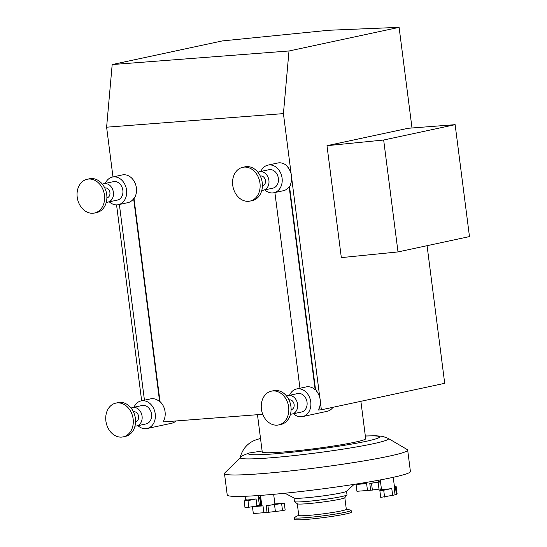 <?xml version="1.0" encoding="UTF-8"?>
<svg xmlns="http://www.w3.org/2000/svg" width="547" height="547" viewBox="0 0 547 547"><rect width="100%" height="100%" fill="white"/><g stroke="black" fill="none" stroke-linecap="round" stroke-linejoin="round"><path stroke-width="0.82" d="M289.001 50.98L283.421 113.612L106.61 127.191L112.183 64.56L289.001 50.98L399.105 27.35L328.788 30.256L222.294 40.922L112.183 64.56M141.652 400.78L116.559 204.886M112.983 176.941L106.61 127.191M262.738 414.298L163.033 421.949A14.133 11.138 -102.1 0 0 160.018 401.607L134.015 198.616A14.133 11.138 -102.1 0 0 134.706 182.301A14.133 11.138 -102.1 0 0 122.282 174.944L112.45 177.05A14.133 11.138 -102.1 0 0 105.325 183.402M288.399 168.045L288.31 167.361A14.133 11.138 -102.1 0 0 277.801 162.999L267.968 165.112A14.133 11.138 77.9 0 1 281.828 176.592A14.133 11.138 77.9 0 1 273.903 192.749A14.133 11.138 77.9 0 1 272.727 192.92A14.133 11.138 77.9 0 1 264.796 189.884M317.069 391.891L316.98 391.201A14.133 11.138 -102.1 0 0 315.537 389.662L289.534 186.677A14.133 11.138 -102.1 0 0 290.56 184.948L290.484 184.366M427.077 245.692L444.704 383.317L321.363 409.792L318.552 410.011A14.133 11.138 -102.1 0 0 319.236 408.794L319.161 408.206M321.363 409.792L320.351 401.86M319.845 397.929L291.674 178.021M291.168 174.09L283.421 113.612M383.666 140.011L326.99 145.687L408.083 128.285L455.138 124.668L383.666 140.011L398.004 251.928L341.328 257.61L326.99 145.687M398.004 251.928L469.476 236.591L455.138 124.668M257.473 414.701L262.239 451.945A52.143 3.412 -7.3 0 0 314.395 448.704A52.143 3.412 -7.3 0 0 365.676 438.694L360.89 401.313M262.122 451.008L248.906 453.046L242.082 455.842L224.735 472.991A92.347 6.044 -7.3 0 0 224.475 473.538L227.224 494.987A92.347 6.044 -7.3 0 0 261.603 495.308A92.347 6.044 -7.3 0 0 264.885 495.056A92.347 6.044 -7.3 0 0 390.353 477.934A92.347 6.044 -7.3 0 0 392.862 477.394A92.347 6.044 -7.3 0 0 410.414 471.514L407.672 450.072A92.347 6.044 -7.3 0 0 407.283 449.607L388.172 438.373L382.64 436.349L375.782 435.761L365.328 435.98M224.475 473.538A92.347 6.044 -7.3 0 0 316.843 467.801A92.347 6.044 -7.3 0 0 407.672 450.072M284.925 493.23L294.136 498.03A26.482 1.73 -7.3 0 0 320.48 496.238A26.482 1.73 -7.3 0 0 346.436 491.329L354.135 484.368M294.006 497.968L294.464 501.537A26.482 1.73 -7.3 0 0 294.539 501.647A26.482 1.73 -7.3 0 0 320.952 499.89A26.482 1.73 -7.3 0 0 346.955 494.932A26.482 1.73 -7.3 0 0 346.996 494.809L346.538 491.233M294.539 501.647L297.342 503.801A23.965 1.566 -7.3 0 0 321.246 502.214A23.965 1.566 -7.3 0 0 344.781 497.722L346.955 494.932M297.281 503.76L298.771 515.383A23.965 1.566 -7.3 0 0 322.744 513.893A23.965 1.566 -7.3 0 0 346.319 509.291L344.829 497.667M298.758 515.24L294.826 517.236A28.581 1.867 -7.3 0 0 294.409 517.633A28.581 1.867 -7.3 0 0 322.997 515.855A28.581 1.867 -7.3 0 0 351.112 510.365A28.581 1.867 -7.3 0 0 350.606 510.091L346.299 509.148M294.409 517.633L294.635 519.404A28.581 1.867 -7.3 0 0 323.222 517.626A28.581 1.867 -7.3 0 0 351.338 512.136L351.112 510.365M245.316 496.259L245.774 499.869A6.598 0.431 -7.3 0 0 246.423 499.972A6.598 0.431 -7.3 0 0 248.352 499.883A6.598 0.431 -7.3 0 0 256.064 498.912L256.94 505.749L255.552 506.05M252.447 506.713L245.015 507.794L244.14 500.956L248.003 499.992L245.76 499.753M258.745 497.25L260.502 497.107L261.377 503.944L260.577 504.143M258.847 498.098L259.804 498.105L260.68 504.949L259.36 505.23L258.485 498.392A6.598 0.431 -7.3 0 0 258.861 498.194L258.519 495.527M256.94 505.749A6.598 0.431 -7.3 0 0 259.36 505.23M259.804 498.105L258.485 498.392M244.94 500.758L244.837 499.951M260.502 497.107L258.779 497.538M248.878 507.479L248.003 500.642L244.14 500.956M256.064 498.912L248.003 500.642M365.314 482.57L365.437 483.541A6.598 0.431 -7.3 0 0 366.613 483.637L367.488 490.474L356.938 491.288L356.056 484.444L365.396 483.24M381.403 488.827L370.661 490.228L369.786 483.391A6.598 0.431 -7.3 0 0 374.811 482.734A6.598 0.431 -7.3 0 0 378.524 481.866L378.319 480.293M367.488 490.474A6.598 0.431 -7.3 0 0 370.661 490.228M378.982 489.045L378.107 482.208L369.786 483.391M372.391 490.098L371.509 483.261M380.527 481.989L378.107 482.208M378.497 481.681L380.473 481.531M366.613 483.637L356.056 484.444M390.353 477.934A6.598 0.431 -7.3 0 0 392.862 477.394M394.449 486.83L396.206 486.686L397.081 493.524L396.281 493.722M394.558 487.678L395.508 487.692L396.384 494.529L395.064 494.809L394.189 487.972A6.598 0.431 -7.3 0 0 394.572 487.774L393.231 477.312M380.268 479.931L381.485 489.449A6.598 0.431 -7.3 0 0 382.127 489.551A6.598 0.431 -7.3 0 0 391.768 488.492L392.643 495.329A6.598 0.431 -7.3 0 0 395.064 494.809M392.643 495.329L380.726 497.38L379.85 490.536L383.707 489.572L381.471 489.339M384.589 497.059L383.714 490.221L379.85 490.536M395.508 487.692L394.189 487.972M380.65 490.338L380.541 489.538M391.768 488.492L383.714 490.221M396.206 486.686L394.483 487.117M261.603 495.308A6.598 0.431 -7.3 0 0 264.885 495.056M274.888 503.917L284.29 503.199L285.165 510.036L282.525 510.631L267.045 512.471L266.17 505.633A6.598 0.431 -7.3 0 0 271.196 504.97A6.598 0.431 -7.3 0 0 273.568 504.539A6.598 0.431 -7.3 0 0 274.909 504.102L273.657 494.31M260.495 495.384L261.822 505.777A6.598 0.431 -7.3 0 0 262.998 505.872L263.873 512.717A6.598 0.431 -7.3 0 0 267.045 512.471M263.873 512.717L253.323 513.524L252.447 506.686L261.787 505.476M268.775 512.341L267.9 505.496L266.17 505.633M262.998 505.872L252.447 506.686M284.29 503.199L267.9 505.496M282.525 510.631L281.643 503.794M275.367 511.288L274.491 504.443M88.648 179.047A17.278 13.613 77.9 0 1 104.32 194.192A17.278 13.613 77.9 0 1 94.46 213.036A17.278 13.613 77.9 0 1 77.524 199.005A17.278 13.613 77.9 0 1 87.212 179.259A17.278 13.613 77.9 0 1 88.648 179.047M87.212 179.259L89.482 178.766A17.278 13.613 77.9 0 1 90.918 178.561A17.278 13.613 77.9 0 1 106.59 193.706A17.278 13.613 77.9 0 1 96.73 212.551L94.46 213.036M104.785 188.011L104.908 187.99A5.026 3.959 77.9 0 1 105.325 187.929A5.026 3.959 77.9 0 1 109.885 192.332A5.026 3.959 77.9 0 1 107.021 197.816L106.897 197.843M102.446 184.25A9.422 7.426 77.9 0 1 103.985 183.689A9.422 7.426 77.9 0 1 104.771 183.573A9.422 7.426 77.9 0 1 113.318 191.833A9.422 7.426 77.9 0 1 107.944 202.117A9.422 7.426 77.9 0 1 106.303 202.233M103.985 183.689L113.441 181.659A9.422 7.426 77.9 0 1 114.22 181.542A9.422 7.426 77.9 0 1 122.774 189.809A9.422 7.426 77.9 0 1 117.393 200.086L107.944 202.117M137.953 425.669A14.133 11.138 -102.1 0 0 145.885 428.704A14.133 11.138 -102.1 0 0 147.061 428.533A14.133 11.138 -102.1 0 0 154.979 412.376A14.133 11.138 -102.1 0 0 141.126 400.896A14.133 11.138 -102.1 0 0 133.994 407.241M131.123 408.096A9.422 7.426 77.9 0 1 132.661 407.529L142.117 405.498A9.422 7.426 77.9 0 1 142.897 405.389A9.422 7.426 77.9 0 1 151.444 413.648A9.422 7.426 77.9 0 1 146.07 423.925L136.613 425.956A9.422 7.426 77.9 0 1 134.979 426.072M147.061 428.533L171.635 423.255A14.133 11.138 -102.1 0 0 175.984 420.958M109.277 201.829A14.133 11.138 -102.1 0 0 117.208 204.865A14.133 11.138 -102.1 0 0 118.384 204.694A14.133 11.138 -102.1 0 0 126.309 188.537A14.133 11.138 -102.1 0 0 112.45 177.05M160.018 401.607L159.642 401.689A14.133 11.138 -102.1 0 0 150.582 398.866L141.126 400.896M159.642 401.689L133.639 198.698L134.015 198.616M118.384 204.694L127.834 202.663A14.133 11.138 -102.1 0 0 133.639 198.698M119.369 204.482L144.442 400.178M132.661 407.529A9.422 7.426 77.9 0 1 133.441 407.412A9.422 7.426 77.9 0 1 141.994 415.679A9.422 7.426 77.9 0 1 136.613 425.956M133.461 411.857L133.584 411.829A5.026 3.959 77.9 0 1 134.001 411.768A5.026 3.959 77.9 0 1 138.562 416.171A5.026 3.959 77.9 0 1 135.69 421.655L135.567 421.682M115.889 403.098L118.159 402.613A17.278 13.613 77.9 0 1 119.588 402.401A17.278 13.613 77.9 0 1 135.266 417.546A17.278 13.613 77.9 0 1 125.407 436.39L123.137 436.882A17.278 13.613 77.9 0 1 106.2 422.845A17.278 13.613 77.9 0 1 115.889 403.098A17.278 13.613 77.9 0 1 117.325 402.893A17.278 13.613 77.9 0 1 132.996 418.038A17.278 13.613 77.9 0 1 123.137 436.882M244.167 167.108A17.278 13.613 -102.1 0 0 242.731 167.314A17.278 13.613 -102.1 0 0 233.043 187.06A17.278 13.613 -102.1 0 0 249.979 201.098A17.278 13.613 -102.1 0 0 259.839 182.254A17.278 13.613 -102.1 0 0 244.167 167.108M249.979 201.098L252.249 200.612A17.278 13.613 -102.1 0 0 262.109 181.768A17.278 13.613 -102.1 0 0 246.437 166.623A17.278 13.613 -102.1 0 0 245.001 166.828L242.731 167.314M262.416 185.898L262.539 185.877A5.026 3.959 -102.1 0 0 265.404 180.394A5.026 3.959 -102.1 0 0 260.844 175.984A5.026 3.959 -102.1 0 0 260.427 176.045L260.304 176.072M261.822 190.294A9.422 7.426 -102.1 0 0 263.456 190.171A9.422 7.426 -102.1 0 0 268.837 179.895A9.422 7.426 -102.1 0 0 260.29 171.635A9.422 7.426 -102.1 0 0 259.504 171.744A9.422 7.426 -102.1 0 0 257.965 172.312M259.504 171.744L268.96 169.72A9.422 7.426 77.9 0 1 269.739 169.604A9.422 7.426 77.9 0 1 278.293 177.864A9.422 7.426 77.9 0 1 272.912 188.147L263.456 190.171M273.903 192.749L283.353 190.725A14.133 11.138 -102.1 0 0 289.151 186.759L289.534 186.677M289.151 186.759L315.154 389.744A14.133 11.138 -102.1 0 0 306.094 386.92L296.645 388.951A14.133 11.138 77.9 0 1 310.498 400.438A14.133 11.138 77.9 0 1 302.573 416.595A14.133 11.138 77.9 0 1 301.404 416.766A14.133 11.138 77.9 0 1 293.472 413.73M315.537 389.662L315.154 389.744M299.961 388.24L274.888 192.537M290.56 184.948L290.183 185.03A14.133 11.138 -102.1 0 0 287.927 167.444L288.31 167.361M260.844 171.457A14.133 11.138 77.9 0 1 267.968 165.112M272.837 390.948A17.278 13.613 -102.1 0 0 271.408 391.16A17.278 13.613 -102.1 0 0 261.719 410.906A17.278 13.613 -102.1 0 0 278.655 424.937A17.278 13.613 -102.1 0 0 288.515 406.093A17.278 13.613 -102.1 0 0 272.837 390.948M278.655 424.937L280.926 424.451A17.278 13.613 -102.1 0 0 290.785 405.607A17.278 13.613 -102.1 0 0 275.107 390.462A17.278 13.613 -102.1 0 0 273.671 390.667L271.408 391.16M291.086 409.744L291.209 409.717A5.026 3.959 -102.1 0 0 294.081 404.233A5.026 3.959 -102.1 0 0 289.52 399.83A5.026 3.959 -102.1 0 0 289.103 399.891L288.98 399.912M290.498 414.134A9.422 7.426 -102.1 0 0 292.132 414.017A9.422 7.426 -102.1 0 0 297.513 403.734A9.422 7.426 -102.1 0 0 288.96 395.474A9.422 7.426 -102.1 0 0 288.18 395.59A9.422 7.426 -102.1 0 0 286.635 396.151M288.18 395.59L297.63 393.56A9.422 7.426 77.9 0 1 298.416 393.443A9.422 7.426 77.9 0 1 306.963 401.71A9.422 7.426 77.9 0 1 301.588 411.987L292.132 414.017M289.513 395.303A14.133 11.138 77.9 0 1 296.645 388.951M332.993 407.296A14.133 11.138 77.9 0 1 327.154 411.317L302.573 416.595M319.236 408.794L318.86 408.869A14.133 11.138 -102.1 0 0 316.604 391.283L316.98 391.201M412 127.984L399.105 27.35M240.393 457.306A74.761 4.889 -7.3 0 0 314.956 453.101A74.761 4.889 -7.3 0 0 388.172 438.373M248.906 453.046A66.153 4.328 -7.3 0 0 331.468 447.296A66.153 4.328 -7.3 0 0 365.341 436.055M260.55 438.742A16.342 12.875 -102.1 0 0 257.986 439.22L260.509 438.421M239.996 457.983C242.615 448.13 248.612 441.873 257.986 439.22"/></g></svg>
